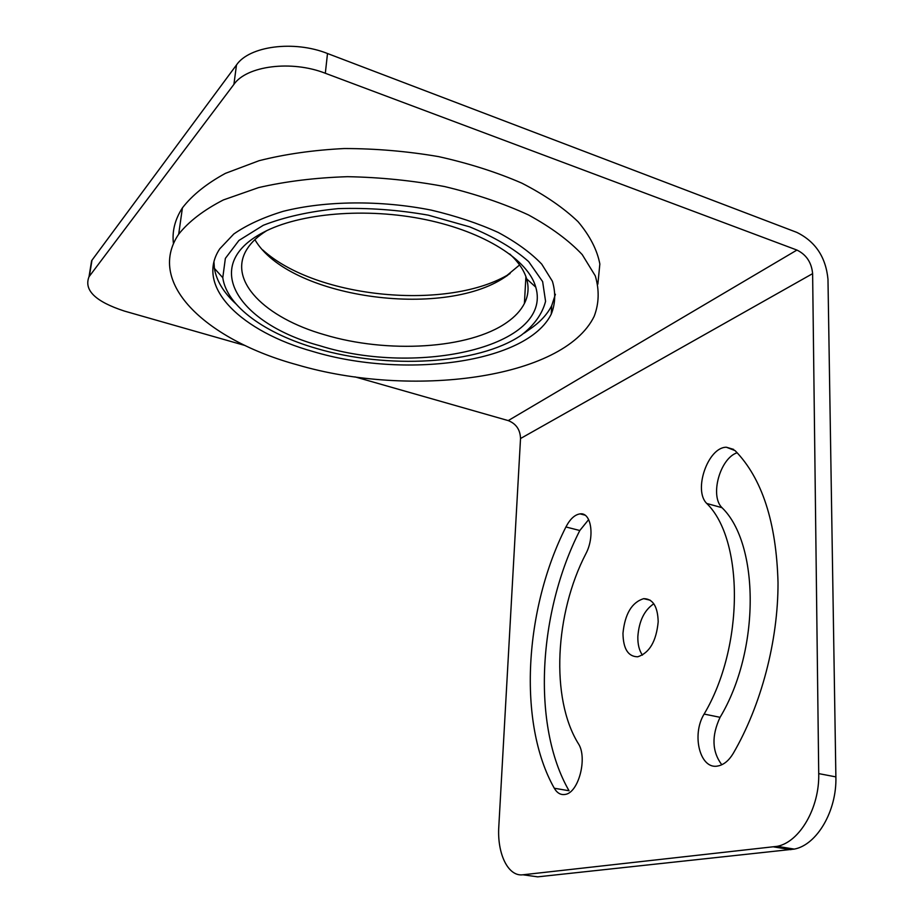 <?xml version="1.0" encoding="UTF-8"?>
<svg xmlns="http://www.w3.org/2000/svg" width="923" height="923" viewBox="0 0 923 923"><rect width="100%" height="100%" fill="white"/><g stroke="black" fill="none" stroke-linecap="round" stroke-linejoin="round"><path stroke-width="1.38" d="M90.073 270.185L91.977 260.217L236.496 64.945C249.233 46.046 293.906 40.081 327.503 53.511L325.323 73.263C291.53 59.972 246.649 65.787 233.911 84.374L89.012 276.762C83.693 290.191 95.507 301.636 124.443 311.086L245.195 345.548M327.503 53.511L796.791 232.377C815.459 241.561 825.854 257.205 827.977 279.288L835.88 776.889C836.93 810.867 816.913 844.903 794.299 849.102L537.694 876.85L522.949 874.785L777.224 846.333C799.664 842.053 819.647 807.775 818.724 773.612L812.621 273.635C811.571 262.501 806.344 254.644 796.941 250.064L508.227 420.6L355.02 376.884M325.323 73.263L796.941 250.064M522.949 874.785C508.031 876.873 496.989 853.487 498.812 826.489L520.526 438.529C520.226 429.691 516.13 423.715 508.227 420.6M653.807 603.78C644.312 610.138 638.981 621.098 637.839 636.674C637.689 644.381 639.224 650.53 642.431 655.122M737.165 452.731C719.986 458.304 709.637 495.893 721.994 507.685L706.776 503.485C693.011 490.309 707.999 447.02 726.413 447.24L735.089 450.62C762.063 478.229 776.37 522.21 778.02 582.563C778.204 640.724 761.21 705.437 733.208 753.445C728.928 760.552 723.897 764.717 718.14 765.94C700.176 770.313 691.177 735.066 704.122 714.067C744.319 646.504 743.753 539.528 706.776 503.485M721.786 764.752C711.991 751.645 711.425 735.839 720.078 717.321C760.39 650.196 759.444 543.739 721.994 507.685M588.655 519.591L579.806 530.517C538.34 611.614 531.313 725.409 569.041 790.746L554.296 788.242C517.226 722.721 524.622 608.511 565.926 526.964C570.091 518.968 574.821 514.607 580.129 513.88C591.274 512.092 595 536.805 585.805 553.869C554.965 613.287 550.327 698.238 578.26 743.488C587.87 757.46 578.594 793.122 565.014 794.449C560.676 795.118 557.111 793.053 554.296 788.242M658.191 621.79C656.299 641.277 649.492 652.942 637.758 656.784C628.159 656.691 623.221 648.869 622.967 633.316C624.906 613.933 631.805 602.384 643.643 598.658C652.896 598.739 657.741 606.457 658.191 621.79M525.695 300.667L524.518 301.383M510.107 273.543C449.443 311.247 316.301 298.764 262.743 249.937M529.271 329.546L526.71 331.207M235.803 303.759C223.62 292.579 216.49 280.777 214.39 268.362L213.951 261.786M555.415 294.264L551.7 305.663C547.201 314.547 539.793 322.462 529.467 329.407L524.299 333.065M316.577 348.479C265.916 333.953 226.804 306.621 222.778 277.685L225.362 258.394L238.93 240.453L263.286 225.293C284.526 216.974 309.517 211.425 338.233 208.621C368.208 207.687 398.228 209.867 428.295 215.163L469.622 226.839C494.232 236.957 513.903 248.541 528.648 261.59L542.632 281.607L545.574 301.348C542.286 313.958 534.198 325.231 521.299 335.176L521.114 335.303C477.929 364.643 387.014 369.373 316.577 348.479M319.866 345.733C239.749 324.273 198.918 265.974 263.136 232.492C299.352 213.075 366.373 207.26 425.711 219.651C485.117 232.008 528.337 260.171 535.767 287.157C553.304 346.783 417.588 376.665 319.866 345.733M509.761 254.01C518.53 262.155 524.149 270.427 526.629 278.838C529.098 287.503 528.348 295.741 524.391 303.529C520.768 310.543 514.93 316.843 506.865 322.45C469.057 349.148 387.302 353.728 324.377 334.703C265.397 317.916 226.654 280.465 247.249 248.76C251.437 242.172 257.898 236.161 266.62 230.727M519.603 264.947L504.916 277.142C442.625 319.485 288.576 297.656 254.875 239.634M312.955 351.513C242.368 331.876 194.28 287.226 219.743 248.841L233.784 234.004C246.799 224.97 263.274 217.401 283.211 211.321C325.461 200.649 380.541 200.06 431.203 210.109C455.916 215.947 478.276 223.401 498.282 232.481C516.43 242.276 530.921 252.821 541.732 264.128L552.392 281.261C555.796 292.706 555.427 303.644 551.273 314.085C527.079 363.397 404.089 379.053 312.955 351.513M297.068 364.77C208.656 340.725 144.946 284.146 178.693 234.188C188.823 221.462 203.718 210.052 223.366 199.945L258.613 187.588C285.795 181.346 315.435 177.712 347.533 176.685C380.299 177.285 412.696 180.585 444.736 186.584C475.703 194.026 503.635 203.487 528.51 214.955C551.019 227.277 568.926 240.488 582.217 254.598L595.289 275.873C599.454 290.018 599.073 303.505 594.158 316.358C563.411 379.353 410.573 398.332 297.068 364.77M173.455 243.672C171.932 231.431 174.92 219.489 182.419 207.871C192.261 195.122 206.59 183.619 225.408 173.362L259.121 160.683C285.092 154.118 313.508 150.068 344.337 148.534C375.892 148.568 407.308 151.268 438.598 156.61C469.011 163.394 496.77 172.243 521.864 183.158C544.847 194.984 563.584 207.837 578.086 221.716C589.935 235.85 597.193 249.948 599.846 264.001L597.862 284.157M236.496 64.945L233.911 84.374M91.977 260.217L89.381 276.242M520.526 438.529L812.621 273.635M773.797 846.91L790.849 849.679M818.724 773.612L835.88 776.889M579.806 530.517L565.926 526.964M720.078 717.321L704.122 714.067M584.94 515.138L580.129 513.88M733.67 449.409L726.413 447.24M650.242 600.227L643.643 598.658M91.608 260.736L89.012 276.762M777.224 846.333L794.299 849.102M524.391 303.529L525.914 276.669M222.778 277.685L214.39 268.362M526.629 278.838L535.767 287.157M504.916 277.142L507.812 275.204M551.273 314.085L551.7 305.663M178.693 234.188L182.419 207.871"/></g></svg>
